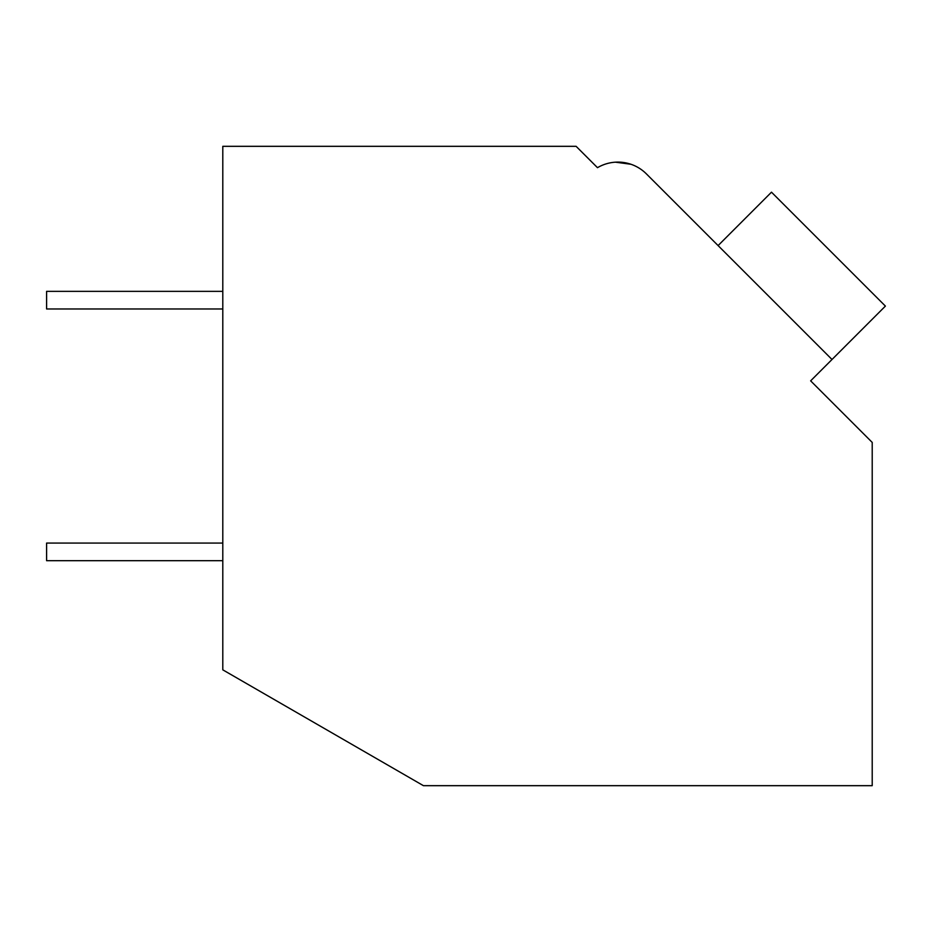 <?xml version="1.0" encoding="UTF-8"?>
<svg xmlns="http://www.w3.org/2000/svg" width="932" height="932" viewBox="0 0 932 932"><rect width="100%" height="100%" fill="white"/><g stroke="black" fill="none" stroke-linecap="round" stroke-linejoin="round"><path stroke-width="1.4" d="M222.795 146.324L576.116 146.324L597.482 167.678A40.274 40.274 0 0 1 646.412 173.9L832.008 359.496L810.642 380.85L872.212 442.42L872.212 785.676L423.431 785.676L222.795 669.84L222.795 146.324M593.498 163.706L597.482 167.678M630.871 164.242L615.458 162.18M630.941 164.265L615.528 162.18M718.094 245.582L771.486 192.178L885.4 306.092L832.008 359.496M222.795 560.691L46.6 560.691L46.6 543.076L222.795 543.076M222.795 308.981L46.6 308.981L46.6 291.355L222.795 291.355"/></g></svg>

